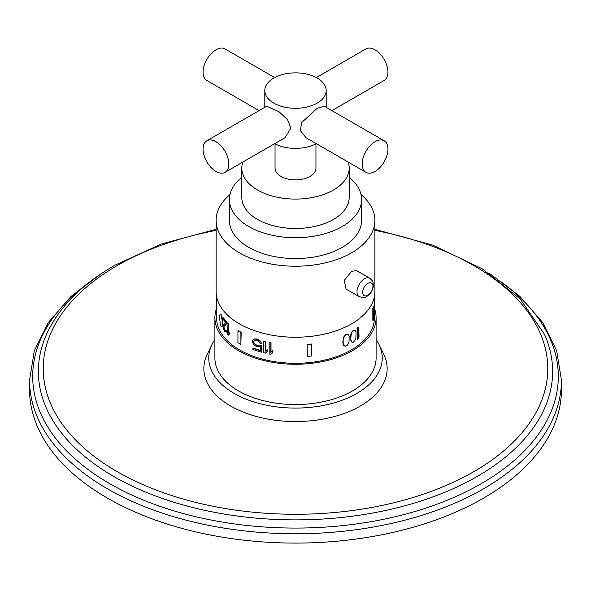 <?xml version="1.0" encoding="UTF-8"?>
<svg xmlns="http://www.w3.org/2000/svg" width="591" height="591" viewBox="0 0 591 591"><rect width="100%" height="100%" fill="white"/><g stroke="black" fill="none" stroke-linecap="round" stroke-linejoin="round"><path stroke-width="0.89" d="M351.313 341.753L352.561 342.352L353.492 342.026L355.154 339.995L355.893 337.793L356.041 332.334L355.597 330.923L354.12 330.074L352.273 331.219L350.692 334.572L350.367 338.902L351.313 341.753M216.572 296.268L216.572 317.729A78.928 45.573 0 0 0 265.293 359.83A78.928 45.573 0 0 0 351.313 349.953A78.928 45.573 0 0 0 374.428 317.729L374.428 296.268M357.333 328.012L357.333 339.47L357.045 327.85A78.928 45.573 0 0 0 357.887 327.229L358.176 327.399A79.334 45.803 0 0 1 357.333 328.012L357.045 327.85M358.176 335.932L359.003 334.572L358.176 336.9L358.176 327.399M373.239 308.458L373.239 320.292L372.84 320.256L372.84 308.413A78.928 45.573 0 0 0 373.571 306.035L373.963 306.072A79.334 45.803 0 0 1 373.239 308.458L372.84 308.413M347.035 334.07L348.675 335.008L349.178 336.456L349.008 341.908L347.323 345.21L345.24 346.208L344.354 345.883L343.526 345.225L342.802 342.617L343.526 337.188L346.001 334.336L348.173 334.543M269.171 342.521L269.171 353.979A79.334 45.803 0 0 0 270.841 354.305L272.702 352.694L272.702 350.744L271.018 352.14L271.018 342.64A78.928 45.573 0 0 1 269.348 342.307L269.171 342.521A79.334 45.803 0 0 0 270.841 342.854L271.018 342.64M263.726 341.28L263.726 352.738A79.334 45.803 0 0 0 265.337 353.137L267.139 351.593L267.139 349.643L265.507 350.973L265.507 341.465A78.928 45.573 0 0 1 263.896 341.073L263.726 341.28A79.334 45.803 0 0 0 265.337 341.679L265.507 341.465M261.591 352.184A79.334 45.803 0 0 1 252.874 349.399L252.874 348.18A79.334 45.803 0 0 0 260.276 350.596L260.276 346.695L257.683 346.895A79.334 45.803 0 0 1 256.147 346.4L253.62 344.553L252.379 341.908L252.379 340.933L253.62 339.19L256.147 339.086A79.334 45.803 0 0 0 257.683 339.581L260.276 341.332L261.591 343.652A79.334 45.803 0 0 1 260.018 343.208L259.493 342.078L257.683 340.8A79.334 45.803 0 0 1 256.147 340.305L254.374 340.431L253.62 342.115L254.544 343.637L256.317 344.967A78.928 45.573 0 0 0 257.853 345.462L259.929 345.114A78.928 45.573 0 0 0 261.769 345.632L261.591 352.184L261.769 345.632M253.798 341.901L254.027 340.815M252.874 339.899L253.798 338.983L256.317 338.872A78.928 45.573 0 0 0 257.853 339.367L260.446 341.118L261.591 343.652M252.874 348.18L253.044 347.966A78.928 45.573 0 0 0 260.276 350.337M228.724 323.617A78.928 45.573 0 0 1 228.008 322.945L227.646 334.499A79.334 45.803 0 0 0 228.355 335.171L229.463 334.026L229.463 332.076L228.355 333.221L228.355 323.713L228.724 323.617L228.724 332.696M227.092 323.27L223.605 326.971L223.974 327.362L224.166 326.136L227.092 323.27L227.092 322.051A78.928 45.573 0 0 1 223.413 317.877L223.043 317.973A79.334 45.803 0 0 0 226.722 322.147L227.092 322.051M223.043 317.973L223.043 319.192A79.334 45.803 0 0 0 225.843 322.457L223.139 325.405L223.139 327.842L224.484 331.196A79.334 45.803 0 0 0 224.89 331.654L226.427 332.09L226.981 330.709A78.928 45.573 0 0 1 226.427 330.14L226.058 330.243A79.334 45.803 0 0 0 226.612 330.805L226.981 330.709M223.974 327.362L224.957 329.992A78.928 45.573 0 0 0 225.363 330.458L225.828 330.753L226.058 330.243M220.413 314.338L219.845 314.811L219.579 317.234L220.413 325.309L221.33 326.779L222.105 326.557L222.696 323.75L222.105 317.049L221.226 314.737L220.413 314.338L221.33 315.816L222.334 321.652L222.696 321.556M307.209 344.619L307.209 356.454L307.143 344.39A78.928 45.573 0 0 0 311.265 343.969L311.331 344.198A79.334 45.803 0 0 1 307.209 344.619L307.143 344.39M237.944 330.834L237.944 342.677A79.334 45.803 0 0 0 240.899 344.383L241.187 332.378A78.928 45.573 0 0 1 238.225 330.672L237.944 330.834A79.334 45.803 0 0 0 240.899 332.548L241.187 332.378M374.879 220.399L374.879 291.422A79.379 45.825 0 0 1 351.63 323.831A79.379 45.825 180 0 1 265.123 333.76A79.379 45.825 180 0 1 216.121 291.422L216.121 220.399A79.379 45.825 0 0 0 265.123 262.736A79.379 45.825 0 0 0 351.63 252.8A79.379 45.825 0 0 0 374.879 220.399A79.379 45.825 0 0 0 360.998 194.513M369.826 278.221L356.691 270.641L351.63 271.313L344.243 280.444L346.053 289.065L359.188 296.645C363.413 297.871 366.006 297.775 366.959 296.364L370.099 293.705L371.636 291.511L373.298 286.982L373.061 282.358L372.456 280.924L369.826 278.221A10.638 6.139 120 0 0 364.507 278.745A10.638 6.139 120 0 0 357.555 288.12A10.638 6.139 120 0 0 359.188 296.645M230.002 194.513A79.379 45.825 0 0 0 216.121 220.399M361.581 199.551L361.581 220.399A66.081 38.149 0 0 1 320.787 255.644A66.081 38.149 0 0 1 248.774 247.378A66.081 38.149 180 0 1 229.419 220.399L229.419 199.551A66.081 38.149 0 0 0 248.774 226.53A66.081 38.149 0 0 0 320.787 234.797A66.081 38.149 0 0 0 361.581 199.551A66.081 38.149 0 0 0 349.2 177.322M241.8 177.322A66.081 38.149 0 0 0 229.419 199.551M349.2 168.08A53.7 31.005 0 0 1 333.472 190.006A53.7 31.005 180 0 1 274.948 196.729A53.7 31.005 180 0 1 241.8 168.08L241.8 197.483A53.7 31.005 180 0 0 274.948 226.124A53.7 31.005 180 0 0 333.472 219.401A53.7 31.005 0 0 0 349.2 197.483L349.2 168.08A53.7 31.005 0 0 0 348.18 162.06M241.8 168.08A53.7 31.005 180 0 1 242.82 162.06M315.956 143.872L315.956 168.08A20.456 11.813 0 0 1 309.965 176.436A20.456 11.813 180 0 1 287.669 178.992A20.456 11.813 180 0 1 275.044 168.08L275.044 143.872M316.333 143.672A30.688 17.715 180 0 1 274.667 143.672M317.197 103.107A30.688 17.715 180 0 1 283.754 106.949A30.688 17.715 180 0 1 264.812 90.578A30.688 17.715 180 0 1 273.803 78.049A30.688 17.715 0 0 1 307.246 74.207A30.688 17.715 0 0 1 326.188 90.578A30.688 17.715 0 0 1 317.197 103.107M384.165 140.791L324.304 106.225L317.197 108.286L301.543 122.669L300.457 130.796L306.094 137.762L365.955 172.328A18.21 10.512 120 0 0 375.063 171.42A18.21 10.512 -60 0 0 386.957 155.381A18.21 10.512 -60 0 0 384.165 140.791A18.21 10.512 -60 0 0 375.063 141.692A18.21 10.512 120 0 0 363.17 157.738A18.21 10.512 120 0 0 365.955 172.328M225.045 172.328L284.906 137.762L290.905 128.136L287.558 119.729L279.122 111.802L266.696 106.225L206.835 140.791A18.21 10.512 -120 0 0 203.06 149.124A18.21 10.512 60 0 0 211.009 167.445A18.21 10.512 60 0 0 225.045 172.328A18.21 10.512 60 0 0 228.813 163.988A18.21 10.512 -120 0 0 220.864 145.667A18.21 10.512 -120 0 0 206.835 140.791M274.667 77.569L225.045 48.92A18.21 10.512 -60 0 0 215.937 49.821A18.21 10.512 120 0 0 204.043 65.867A18.21 10.512 120 0 0 206.835 80.457L259.087 110.62M331.913 110.62L384.165 80.457A18.21 10.512 60 0 0 387.94 72.124A18.21 10.512 -120 0 0 379.991 53.796A18.21 10.512 -120 0 0 365.955 48.92L316.333 77.569M351.771 342.086L350.648 339.064L351.49 332.415M351.771 332.578L353.492 330.568L355.154 330.487M374.428 308.303A80.605 46.534 180 0 1 376.105 317.729A80.605 46.534 180 0 1 326.343 360.724A80.605 46.534 180 0 1 238.505 350.633A80.605 46.534 180 0 1 214.895 317.729A80.605 46.534 180 0 1 216.572 308.303M376.105 317.729L376.105 357.998A80.605 46.534 180 0 1 326.343 400.993A80.605 46.534 180 0 1 238.505 390.91A80.605 46.534 180 0 1 214.895 357.998L214.895 317.729M214.895 339.5A86.744 50.08 0 0 0 211.903 344.642A86.744 50.08 0 0 0 234.162 393.414A86.744 50.08 180 0 0 339.182 401.267A86.744 50.08 180 0 0 379.097 344.642A86.744 50.08 180 0 0 376.105 339.5M379.097 344.642L383.825 354.504A91.649 52.917 180 0 1 341.657 414.343A91.649 52.917 180 0 1 230.697 406.039A91.649 52.917 180 0 1 207.175 354.504L211.903 344.642M29.676 384.881A265.95 153.542 180 0 0 29.55 389.535A265.95 153.542 180 0 0 193.722 531.398A265.95 153.542 180 0 0 483.556 498.11A265.95 153.542 0 0 0 561.45 389.535L561.45 380.22A265.95 153.542 0 0 1 483.556 488.794A265.95 153.542 0 0 1 193.722 522.075A265.95 153.542 0 0 1 29.55 380.22L34.322 350.722L48.373 322.457L71.038 296.453L101.46 273.515M347.323 334.24L345.24 335.245L343.452 338.488L343.09 342.787L344.354 345.883M272.532 352.908L272.532 350.958L270.841 352.354L270.841 342.854M266.969 351.808L266.969 349.857L265.337 351.187L265.337 341.679M253.62 342.115L254.374 343.844L256.147 345.181A79.334 45.803 0 0 0 257.683 345.676L259.929 345.114M259.759 345.321A79.334 45.803 0 0 0 261.591 345.846M227.646 323.048A79.334 45.803 0 0 0 228.355 323.713M228.355 335.171L229.094 334.122L229.094 332.179M229.094 334.122L229.463 334.026M226.722 323.366L226.722 322.147M223.605 327.458L224.587 330.088A79.334 45.803 0 0 0 224.994 330.554L225.843 330.746M226.058 332.186L226.612 330.805M223.797 326.232L224.166 326.136M223.605 326.971L223.974 326.875M223.797 328.426L224.166 328.33M224.587 330.088L224.957 329.992M224.994 330.554L225.363 330.458M226.501 331.669L226.87 331.573M221.33 326.779L221.987 326.291L222.696 323.75M222.334 323.846L222.334 321.652M222.246 324.947L222.615 324.843M222.157 325.552L222.526 325.456M221.987 326.291L222.356 326.188M221.736 326.66L222.105 326.557M220.857 314.833L221.226 314.737M221.33 315.816L221.699 315.712M221.736 317.153L222.105 317.049M221.987 318.246L222.356 318.15M222.157 319.458L222.526 319.362M222.246 320.315L222.615 320.211M307.209 356.454A79.334 45.803 0 0 0 311.331 356.033L311.331 344.198M240.899 344.383L240.899 332.548M357.333 339.47A79.334 45.803 0 0 0 358.176 338.85L359.003 336.523L359.003 334.572M373.239 320.292A79.334 45.803 0 0 0 373.963 317.914L373.963 306.072M367.794 295.286A7.291 4.211 -60 0 1 362.645 292.309A7.291 4.211 -60 0 1 367.794 283.377A7.291 4.211 120 0 1 372.951 286.354A7.291 4.211 120 0 1 367.794 295.286M216.121 230.372A252.268 145.645 0 0 0 117.114 265.64A252.268 145.645 0 0 0 117.114 471.611A252.268 145.645 0 0 0 473.886 471.611A252.268 145.645 0 0 0 374.879 230.372M216.121 229.338L161.727 243.876L114.536 265.381C81.543 284.537 58.893 307.475 46.593 334.188A257.129 148.452 0 0 0 167.851 500.296A257.129 148.452 0 0 0 477.321 476.398A257.129 148.452 0 0 0 544.407 334.188L520.25 299.061L482.241 268.831L432.782 245.139L374.879 229.338M90.216 281.604A262.803 151.732 0 0 0 120.269 489.422A262.803 151.732 0 0 0 481.333 483.63A262.803 151.732 0 0 0 500.784 281.604M264.812 90.578L264.812 107.318M326.188 107.318L326.188 90.578M489.54 273.515L519.962 296.453L542.627 322.457L556.678 350.714L561.45 380.22M29.55 389.535L29.55 380.22"/></g></svg>
